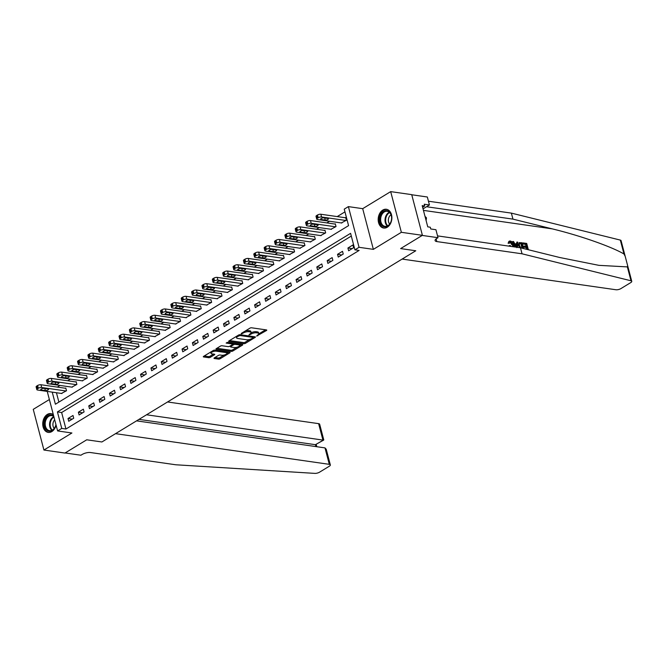 <?xml version="1.0" encoding="UTF-8"?>
<svg xmlns="http://www.w3.org/2000/svg" width="665" height="665" viewBox="0 0 665 665"><rect width="100%" height="100%" fill="white"/><g stroke="black" fill="none" stroke-linecap="round" stroke-linejoin="round"><path stroke-width="1" d="M256.64 336.066L266.432 330.53A1.197 0.424 165.3 0 0 266.765 330.114A1.197 0.424 165.3 0 0 266.424 329.915L251.553 327.787A1.197 0.424 165.3 0 0 249.915 328.161L241.262 333.431L241.27 333.863L243.54 332.916A3.824 1.355 165.3 0 1 248.785 331.71L250.023 331.885A3.824 1.355 165.3 0 1 251.121 332.5A3.824 1.355 165.3 0 1 250.065 333.855L248.951 334.961L251.22 334.021A3.824 1.355 165.3 0 1 256.474 332.808L257.712 332.99A3.824 1.355 165.3 0 1 258.801 333.606A3.824 1.355 165.3 0 1 257.746 334.952L256.64 336.066M53.333 414.652A9.485 6.783 -81.8 0 0 50.922 413.613A9.485 6.783 -81.8 0 0 47.323 414.42A9.485 6.783 -81.8 0 0 42.743 424.544A9.485 6.783 -81.8 0 0 48.229 432.391A9.485 6.783 -81.8 0 0 51.828 431.577A9.485 6.783 -81.8 0 0 56.076 425.101M387.279 227.231A9.485 6.783 -81.8 0 0 391.86 217.114A9.485 6.783 -81.8 0 0 386.382 209.267A9.485 6.783 -81.8 0 0 382.782 210.074A9.485 6.783 -81.8 0 0 378.194 220.198A9.485 6.783 -81.8 0 0 383.68 228.045A9.485 6.783 -81.8 0 0 387.279 227.231M214.329 357.886A1.197 0.424 165.3 0 0 214.005 358.31A1.197 0.424 165.3 0 0 214.346 358.502L218.519 359.1A1.197 0.424 165.3 0 0 220.157 358.726L229.766 352.874A1.197 0.424 165.3 0 0 230.09 352.45A1.197 0.424 165.3 0 0 229.749 352.259L214.878 350.123A1.197 0.424 165.3 0 0 213.241 350.505L203.631 356.349A1.197 0.424 165.3 0 0 203.307 356.773A1.197 0.424 165.3 0 0 203.648 356.964L208.685 357.687A1.197 0.424 165.3 0 0 210.323 357.313L214.438 354.811A1.197 0.424 165.3 0 0 214.77 354.387A1.197 0.424 165.3 0 0 214.429 354.196L211.927 353.838A3.192 1.131 165.3 0 1 211.013 353.323A3.192 1.131 165.3 0 1 212.775 351.76A3.192 1.131 165.3 0 1 216.283 351.187L226.075 352.591A3.192 1.131 165.3 0 1 226.981 353.107A3.192 1.131 165.3 0 1 225.219 354.669A3.192 1.131 165.3 0 1 221.719 355.243L220.082 355.01A1.197 0.424 165.3 0 0 218.444 355.384L214.329 357.886M351.303 236.067L61.637 412.516L65.96 429.016L61.754 428.41L57.606 430.937L47.24 391.411M136.549 420.854L324.986 447.894L326.232 449.257L330.339 464.926A3.649 1.297 165.3 0 1 329.333 466.215L319.508 472.2A3.649 1.297 165.3 0 1 314.828 473.38L175.726 464.769L90.515 452.541A6.085 2.161 165.3 0 0 82.152 454.469L80.914 455.226L65.128 452.956L86.733 439.798L64.962 453.056L43.923 450.039L71.911 432.99L57.606 430.937M422.4 235.327L401.361 232.309L390.679 191.62L411.718 194.637L422.4 235.327L400.629 248.585L415.775 250.763L101.886 441.976L86.733 439.798L101.886 441.976L115.527 433.663L329.3 464.336L324.986 447.894M390.679 191.62L362.691 208.669L373.364 249.358L401.361 232.309M373.364 249.358L359.058 247.305L354.911 249.832L350.588 233.332L57.423 411.918L61.754 428.41M65.96 429.016L359.125 250.431L354.911 249.832M243.831 343.68A1.197 0.424 165.3 0 0 245.476 343.298L255.077 337.454A1.197 0.424 165.3 0 0 255.41 337.03A1.197 0.424 165.3 0 0 255.069 336.839L240.198 334.703A1.197 0.424 165.3 0 0 238.56 335.077L228.951 340.929A1.197 0.424 165.3 0 0 228.619 341.353A1.197 0.424 165.3 0 0 228.96 341.544L243.831 343.68L243.548 342.583A1.197 0.424 165.3 0 0 245.185 342.201L249.732 339.433M242.417 345.16L232.816 351.012A1.197 0.424 165.3 0 1 231.179 351.386L216.308 349.258A1.197 0.424 165.3 0 1 215.967 349.067A1.197 0.424 165.3 0 1 216.291 348.643L220.406 346.141A1.197 0.424 165.3 0 1 222.044 345.758L228.078 346.623A1.197 0.424 165.3 0 0 229.716 346.249L232.442 344.586A1.197 0.424 165.3 0 0 232.767 344.162A1.197 0.424 165.3 0 0 232.426 343.971L226.15 343.074L227.289 342.375L242.409 344.545A1.197 0.424 165.3 0 1 242.75 344.736A1.197 0.424 165.3 0 1 242.417 345.16L242.251 344.528M49.368 399.532L33.25 409.349L43.923 450.039M352.882 244.986L347.911 248.02L348.626 250.772L353.605 247.737L352.882 244.986M342.517 251.304L337.537 254.329L338.261 257.081L343.24 254.055L342.517 251.304M332.151 257.613L327.172 260.647L327.895 263.398L332.874 260.364L332.151 257.613M321.785 263.93L316.806 266.964L317.529 269.716L322.508 266.682L321.785 263.93M311.42 270.248L306.44 273.273L307.163 276.025L312.143 272.999L311.42 270.248M301.054 276.557L296.075 279.591L296.798 282.342L301.777 279.308L301.054 276.557M290.688 282.874L285.709 285.908L286.432 288.66L291.403 285.626L290.688 282.874M280.322 289.192L275.343 292.218L276.066 294.969L281.037 291.943L280.322 289.192M269.948 295.501L264.978 298.535L265.701 301.287L270.672 298.252L269.948 295.501M259.583 301.819L254.612 304.853L255.335 307.604L260.306 304.57L259.583 301.819M249.217 308.136L244.246 311.162L244.969 313.913L249.94 310.887L249.217 308.136M238.851 314.445L233.881 317.479L234.595 320.231L239.575 317.197L238.851 314.445M228.486 320.763L223.515 323.797L224.23 326.548L229.209 323.514L228.486 320.763M218.12 327.08L213.149 330.106L213.864 332.857L218.843 329.832L218.12 327.08M207.754 333.398L202.775 336.424L203.498 339.175L208.478 336.141L207.754 333.398M197.389 339.707L192.409 342.741L193.133 345.492L198.112 342.458L197.389 339.707M187.023 346.024L182.044 349.05L182.767 351.802L187.746 348.776L187.023 346.024M176.657 352.342L171.678 355.368L172.401 358.119L177.38 355.085L176.657 352.342M166.292 358.651L161.312 361.685L162.036 364.437L167.006 361.403L166.292 358.651M155.926 364.969L150.947 368.003L151.67 370.746L156.641 367.72L155.926 364.969M145.56 371.286L140.581 374.312L141.304 377.063L146.275 374.029L145.56 371.286M135.186 377.595L130.215 380.629L130.939 383.381L135.909 380.347L135.186 377.595M124.821 383.913L119.85 386.947L120.573 389.69L125.544 386.664L124.821 383.913M114.455 390.23L109.484 393.256L110.199 396.007L115.178 392.973L114.455 390.23M104.089 396.54L99.118 399.574L99.833 402.325L104.812 399.291L104.089 396.54M93.723 402.857L88.753 405.891L89.467 408.634L94.447 405.608L93.723 402.857M83.358 409.175L78.379 412.2L79.102 414.952L84.081 411.918L83.358 409.175M72.992 415.484L68.013 418.518L68.736 421.269L73.715 418.235L72.992 415.484M344.952 211.869L337.205 216.591M329.541 221.254L326.839 222.908M319.175 227.571L316.474 229.217M308.809 233.889L306.108 235.535M298.444 240.198L295.742 241.852M288.078 246.516L285.376 248.161M277.712 252.833L275.011 254.479M267.347 259.142L264.645 260.796M256.981 265.46L254.271 267.106M246.615 271.777L243.905 273.423M236.25 278.086L233.54 279.741M225.884 284.404L223.174 286.05M215.51 290.721L212.808 292.367M205.144 297.031L202.443 298.685M194.779 303.348L192.077 304.994M184.413 309.666L181.711 311.311M174.047 315.975L171.346 317.629M163.681 322.292L160.98 323.938M153.316 328.61L150.614 330.256M142.95 334.919L140.249 336.573M132.584 341.236L129.875 342.882M122.219 347.554L119.509 349.2M111.853 353.863L109.143 355.517M101.487 360.181L98.777 361.827M91.122 366.498L88.412 368.144M80.748 372.816L78.046 374.462M70.382 379.125L67.68 380.771M60.016 385.442L57.315 387.088M56.442 392.732L58.894 402.092M341.328 222.95L346.39 220.24L345.667 217.488L345.251 217.746M330.962 229.267L336.025 226.557L335.301 223.806L334.886 224.063M320.597 235.576L325.659 232.875L324.936 230.123L324.52 230.373M310.231 241.894L315.293 239.184L314.57 236.432L314.154 236.69M299.865 248.211L304.927 245.501L304.204 242.75L303.789 243.008M289.499 254.52L294.562 251.819L293.839 249.067L293.423 249.317M279.134 260.838L284.196 258.128L283.473 255.385L283.057 255.634M268.768 267.155L273.83 264.446L273.107 261.694L272.692 261.952M258.402 273.465L263.465 270.763L262.741 268.012L262.326 268.261M248.037 279.782L253.091 277.072L252.376 274.329L251.96 274.579M237.671 286.1L242.725 283.39L242.01 280.638L241.595 280.896M227.297 292.409L232.359 289.707L231.644 286.956L231.229 287.205M216.931 298.726L221.994 296.016L221.27 293.273L220.863 293.523M206.566 305.044L211.628 302.334L210.905 299.582L210.489 299.84M196.2 311.353L201.262 308.651L200.539 305.9L200.123 306.149M185.834 317.671L190.897 314.961L190.173 312.218L189.758 312.467M175.469 323.988L180.531 321.278L179.808 318.527L179.392 318.784M165.103 330.297L170.165 327.596L169.442 324.844L169.026 325.094M154.737 336.615L159.8 333.905L159.076 331.162L158.661 331.411M144.372 342.932L149.434 340.222L148.711 337.471L148.295 337.729M134.006 349.241L139.068 346.54L138.345 343.788L137.929 344.038M123.64 355.559L128.702 352.849L127.979 350.106L127.564 350.355M113.274 361.876L118.328 359.166L117.614 356.415L117.198 356.673M102.909 368.186L107.963 365.484L107.248 362.733L106.832 362.982M92.535 374.503L97.597 371.793L96.882 369.05L96.467 369.299M82.169 380.821L87.231 378.111L86.508 375.359L86.101 375.617M71.803 387.13L76.866 384.428L76.142 381.677L75.727 381.926M61.438 393.447L66.5 390.737L65.777 387.994L65.361 388.244M52.236 392.126L55.403 404.22L348.568 225.635L344.237 209.143L348.385 206.616L359.058 247.305M362.691 208.669L348.385 206.616M61.637 412.516L57.423 411.918M347.911 248.02L352.142 248.627M337.537 254.329L341.777 254.944M327.172 260.647L331.411 261.254M316.806 266.964L321.045 267.571M306.44 273.273L310.68 273.889M296.075 279.591L300.314 280.198M285.709 285.908L289.948 286.515M275.343 292.218L279.583 292.833M264.978 298.535L269.217 299.142M254.612 304.853L258.851 305.459M244.246 311.162L248.477 311.777M233.881 317.479L238.112 318.086M223.515 323.797L227.746 324.404M213.149 330.106L217.38 330.721M202.775 336.424L207.014 337.03M192.409 342.741L196.649 343.348M182.044 349.05L186.283 349.665M171.678 355.368L175.917 355.975M161.312 361.685L165.552 362.292M150.947 368.003L155.186 368.61M140.581 374.312L144.82 374.919M130.215 380.629L134.455 381.236M119.85 386.947L124.089 387.554M109.484 393.256L113.715 393.863M99.118 399.574L103.349 400.18M88.753 405.891L92.984 406.498M78.379 412.2L82.618 412.807M68.013 418.518L72.252 419.125M258.801 333.606L258.51 332.508A3.824 1.355 165.3 0 0 257.422 331.885L257.712 332.99M251.104 332.816A3.824 1.355 165.3 0 1 256.183 331.71L257.422 331.885M251.121 332.5L250.83 331.403A3.824 1.355 165.3 0 0 249.741 330.788L250.023 331.885M245.368 330.929A3.824 1.355 165.3 0 1 248.502 330.605L249.741 330.788M258.785 333.913L265.551 329.79M229.541 340.571L243.548 342.583M253.199 337.321L254.196 336.714M253.024 337.828L253.016 337.396L239.965 335.526L237.638 336.507A3.824 1.355 165.3 0 0 236.582 337.862A3.824 1.355 165.3 0 0 237.679 338.477L246.599 339.757A3.824 1.355 165.3 0 0 251.844 338.551L253.024 337.828M236.316 336.448A3.824 1.355 165.3 0 0 236.299 336.756L236.582 337.862M241.536 344.42L239.6 345.609M236.848 347.28L232.526 349.915L232.816 351.012M216.89 348.277L230.888 350.289A1.197 0.424 165.3 0 0 232.526 349.915M234.329 347.521A3.192 1.131 165.3 0 0 237.837 346.947A3.192 1.131 165.3 0 0 239.6 345.384A3.192 1.131 165.3 0 0 238.685 344.869L235.235 344.379A1.197 0.424 165.3 0 0 233.598 344.753L230.871 346.415A1.197 0.424 165.3 0 0 230.539 346.839A1.197 0.424 165.3 0 0 230.88 347.03L234.329 347.521M239.6 345.384L239.309 344.287A3.192 1.131 165.3 0 0 239.192 344.088M234.072 343.348A1.197 0.424 165.3 0 0 233.307 343.655L233.598 344.753M232.725 344.005L233.307 343.655M226.981 353.107L226.69 352.001A3.192 1.131 165.3 0 0 226.574 351.802M214.479 350.123A3.192 1.131 165.3 0 0 213.947 350.214M210.722 352.034A3.192 1.131 165.3 0 0 210.73 352.217L211.013 353.323M204.23 355.991L208.394 356.59A1.197 0.424 165.3 0 0 210.04 356.216L213.556 354.071M214.928 357.529L218.228 358.003A1.197 0.424 165.3 0 0 219.866 357.62L224.138 355.019M226.989 353.29L228.885 352.134M345.758 217.812L320.846 214.246A2.436 0.865 -14.7 0 0 317.504 215.011L316.681 215.518A2.436 0.865 -14.7 0 0 316.008 216.374L316.731 219.126A2.436 0.865 165.3 0 0 317.421 219.517L341.827 223.016M316.731 219.126A2.436 0.865 165.3 0 1 317.396 218.27L318.227 217.763A2.436 0.865 165.3 0 1 321.569 216.99L345.975 220.497M321.203 219.5L325.243 220.082A1.945 0.69 165.3 0 0 327.38 219.724A1.945 0.69 165.3 0 0 328.452 218.777A1.945 0.69 165.3 0 0 327.895 218.461L323.855 217.879A1.945 0.69 165.3 0 0 321.719 218.228A1.945 0.69 165.3 0 0 320.646 219.184A1.945 0.69 165.3 0 0 321.203 219.5L320.971 218.635M524.693 248.835L527.52 249.175L526.988 247.147L524.336 246.765L524.136 246.008L526.788 246.382L526.19 244.105L522.64 243.141A15.844 11.33 -81.8 0 0 522.715 243.972L525.699 244.404A15.844 11.33 -81.8 0 0 526.007 246.274M524.136 246.008L523.471 246.407A15.844 11.33 -81.8 0 0 523.679 247.164L526.331 247.546A15.844 11.33 -81.8 0 0 526.863 249.084M519.091 242.642L518.11 245.917L518.775 245.518L519.091 242.642L522.042 242.775L523.555 248.552M508.742 242.9L508.916 241.378L508.118 243.282L509.506 243.215L508.118 243.282M510.013 242.06L512.092 245.069L512.757 244.67L510.496 241.769L510.013 242.06M522.042 253.806L436.83 241.578A6.085 2.161 -14.7 0 1 435.093 240.597A6.085 2.161 -14.7 0 1 436.772 238.452L438.011 237.696L422.233 235.427L400.629 248.585L415.775 250.763L402.134 259.076L615.906 289.749A3.649 1.297 165.3 0 0 620.919 288.593L630.744 282.608A3.649 1.297 165.3 0 0 631.75 281.32A3.649 1.297 165.3 0 0 631.002 280.788L522.042 253.806L520.462 247.787L559.731 257.505L598.874 265.343L627.353 266.898L627.644 265.659L625.183 256.283L623.97 253.98C611.152 246.507 579.772 235.518 552.216 228.86L512.948 219.134L427.736 206.906A6.085 2.161 -14.7 0 1 426.706 206.632M515.949 247.139L512.873 241.462L513.621 241.57L514.735 243.681L516.888 243.988L516.929 242.043L516.264 244.363M512.873 241.462L512.499 241.686L515.101 247.014M512.948 219.134L511.368 213.116L428.443 201.212M437.537 235.884L520.462 247.787M623.97 253.98L620.32 240.09L511.368 213.116M438.011 237.696L435.924 229.716L430.745 228.976L430.28 227.214L427.761 226.856L422.192 205.626L424.711 205.992L424.253 204.23L429.432 204.97L427.337 196.998L411.76 194.762M423.04 208.868L429.432 204.97M620.32 240.09A3.649 1.297 -14.7 0 1 621.077 240.622L625.133 256.108M422.616 207.264L424.711 205.992M509.506 243.215L510.496 241.769L509.897 241.861M512.748 246.682L512.757 244.67M509.955 246.274L509.565 245.568L510.23 245.468L510.811 246.399M509.565 245.568L508.958 245.942M509.324 241.137L510.23 240.996C511.826 241.395 512.906 242.65 513.471 244.762L513.588 246.798M516.929 242.043L517.686 242.151L517.453 247.355M516.83 246.474L516.871 244.72L515.142 244.471L516.805 247.638L516.83 246.474L516.348 246.765M516.871 244.72L516.215 245.119L516.215 246.848M515.425 245.003L516.215 245.119M519.722 247.679L518.775 245.518M522.823 248.369L521.526 243.432L520.487 243.282L519.415 243.581L519.49 245.634L520.969 248.103M521.526 243.432L521.036 243.731A15.844 11.33 -81.8 0 0 522.116 248.195M520.487 243.282L519.997 243.581L521.036 243.731M523.014 242.916L526.705 243.44L528.351 249.741M523.214 243.673L522.715 243.972M526.19 244.105L525.699 244.404M524.336 246.765L523.679 247.164M526.988 247.147L526.331 247.546M146.533 414.777L322.941 440.089L318.626 423.647A3.649 1.297 -14.7 0 1 319.666 424.237L323.772 439.898L315.393 444.686L138.985 419.374M167.555 401.968L318.626 423.647M330.339 464.926A3.649 1.297 165.3 0 0 329.3 464.336M323.714 440.064L315.393 444.686L315.892 446.589M335.393 224.13L310.48 220.556A2.436 0.865 -14.7 0 0 307.139 221.329L306.307 221.836A2.436 0.865 -14.7 0 0 305.642 222.692L306.365 225.443A2.436 0.865 165.3 0 0 307.055 225.834L331.461 229.334M306.365 225.443A2.436 0.865 165.3 0 1 307.031 224.579L307.862 224.072A2.436 0.865 165.3 0 1 311.203 223.307L335.609 226.807M310.829 225.809L314.869 226.391A1.945 0.69 165.3 0 0 317.014 226.042A1.945 0.69 165.3 0 0 318.086 225.094A1.945 0.69 165.3 0 0 317.529 224.778L313.489 224.196A1.945 0.69 165.3 0 0 311.353 224.546A1.945 0.69 165.3 0 0 310.281 225.501A1.945 0.69 165.3 0 0 310.829 225.809L310.605 224.953M325.019 230.447L300.115 226.873A2.436 0.865 -14.7 0 0 296.773 227.638L295.942 228.145A2.436 0.865 -14.7 0 0 295.277 229.001L296 231.753A2.436 0.865 165.3 0 0 296.69 232.151L321.095 235.651M296 231.753A2.436 0.865 165.3 0 1 296.665 230.896L297.496 230.389A2.436 0.865 165.3 0 1 300.838 229.625L325.243 233.124M300.464 232.127L304.504 232.708A1.945 0.69 165.3 0 0 306.64 232.359A1.945 0.69 165.3 0 0 307.712 231.403A1.945 0.69 165.3 0 0 307.163 231.088L303.124 230.514A1.945 0.69 165.3 0 0 300.987 230.863A1.945 0.69 165.3 0 0 299.915 231.811A1.945 0.69 165.3 0 0 300.464 232.127L300.239 231.27M314.653 236.765L289.749 233.191A2.436 0.865 -14.7 0 0 286.407 233.955L285.576 234.462A2.436 0.865 -14.7 0 0 284.911 235.319L285.626 238.07A2.436 0.865 165.3 0 0 286.324 238.461L310.73 241.969M285.626 238.07A2.436 0.865 165.3 0 1 286.299 237.214L287.13 236.707A2.436 0.865 165.3 0 1 290.472 235.934L314.878 239.442M290.098 238.444L294.138 239.026A1.945 0.69 165.3 0 0 296.274 238.669A1.945 0.69 165.3 0 0 297.346 237.721A1.945 0.69 165.3 0 0 296.798 237.405L292.758 236.823A1.945 0.69 165.3 0 0 290.613 237.172A1.945 0.69 165.3 0 0 289.541 238.128A1.945 0.69 165.3 0 0 290.098 238.444L289.874 237.58M304.287 243.074L279.383 239.5A2.436 0.865 -14.7 0 0 276.041 240.273L275.21 240.78A2.436 0.865 -14.7 0 0 274.545 241.636L275.26 244.388A2.436 0.865 165.3 0 0 275.958 244.778L300.364 248.278M275.26 244.388A2.436 0.865 165.3 0 1 275.933 243.523L276.765 243.024A2.436 0.865 165.3 0 1 280.106 242.251L304.512 245.751M279.732 244.753L283.772 245.335A1.945 0.69 165.3 0 0 285.908 244.986A1.945 0.69 165.3 0 0 286.981 244.038A1.945 0.69 165.3 0 0 286.424 243.722L282.384 243.141A1.945 0.69 165.3 0 0 280.248 243.49A1.945 0.69 165.3 0 0 279.175 244.446A1.945 0.69 165.3 0 0 279.732 244.753L279.508 243.897M386.814 210.622A8.213 5.869 98.2 0 1 391.527 219.508A8.213 5.869 98.2 0 1 384.594 226.89A8.213 5.869 98.2 0 1 379.881 217.995A8.213 5.869 98.2 0 1 386.814 210.622M385.093 226.341A7.598 5.436 -81.8 0 0 391.51 219.55A7.598 5.436 -81.8 0 0 387.205 211.287A7.598 5.436 -81.8 0 0 387.155 211.279A7.598 5.436 -81.8 0 0 380.737 218.078A7.598 5.436 -81.8 0 0 385.043 226.341A7.598 5.436 -81.8 0 0 385.093 226.341M387.138 209.433A9.426 6.741 -81.8 0 0 387.047 209.425A9.426 6.741 -81.8 0 0 386.98 209.417A9.426 6.741 -81.8 0 0 379.025 217.837A9.426 6.741 -81.8 0 0 384.362 228.087A9.426 6.741 -81.8 0 0 384.428 228.095A9.426 6.741 -81.8 0 0 384.453 228.095L384.362 228.087M426.107 220.547L426.473 217.862L424.993 216.3M425.359 217.704L426.473 217.862M391.028 214.778A5.411 3.874 -81.8 0 0 388.435 219.142A5.411 3.874 -81.8 0 0 389.69 224.063M55.943 424.603A8.213 5.869 98.2 0 1 54.738 427.819A8.213 5.869 98.2 0 1 46.375 429.765A8.213 5.869 98.2 0 1 45.76 418.376A8.213 5.869 98.2 0 1 53.699 416.024M53.848 416.598A7.598 5.436 -81.8 0 0 51.754 415.633A7.598 5.436 -81.8 0 0 46.517 418.784A7.598 5.436 -81.8 0 0 49.592 430.679A7.598 5.436 -81.8 0 0 54.821 427.529A7.598 5.436 -81.8 0 0 55.935 424.578M54.688 419.823A5.411 3.874 -81.8 0 0 53.857 420.928A5.411 3.874 -81.8 0 0 54.239 428.41M51.587 413.771L51.67 413.78A9.426 6.741 -81.8 0 0 51.587 413.771A9.426 6.741 -81.8 0 0 45.095 417.67A9.426 6.741 -81.8 0 0 48.911 432.425A9.426 6.741 -81.8 0 0 49.002 432.441L48.911 432.425M293.922 249.392L269.017 245.817A2.436 0.865 -14.7 0 0 265.676 246.582L264.845 247.089A2.436 0.865 -14.7 0 0 264.18 247.945L264.894 250.697A2.436 0.865 165.3 0 0 265.593 251.096L289.998 254.595M264.894 250.697A2.436 0.865 165.3 0 1 265.568 249.841L266.399 249.333A2.436 0.865 165.3 0 1 269.741 248.569L294.146 252.068M269.367 251.071L273.406 251.653A1.945 0.69 165.3 0 0 275.543 251.304A1.945 0.69 165.3 0 0 276.615 250.348A1.945 0.69 165.3 0 0 276.058 250.032L272.018 249.458A1.945 0.69 165.3 0 0 269.882 249.807A1.945 0.69 165.3 0 0 268.81 250.755A1.945 0.69 165.3 0 0 269.367 251.071L269.142 250.215M283.556 255.709L258.652 252.135A2.436 0.865 -14.7 0 0 255.31 252.9L254.479 253.407A2.436 0.865 -14.7 0 0 253.806 254.263L254.529 257.014A2.436 0.865 165.3 0 0 255.227 257.405L279.632 260.913M254.529 257.014A2.436 0.865 165.3 0 1 255.202 256.158L256.033 255.651A2.436 0.865 165.3 0 1 259.375 254.878L283.78 258.386M259.001 257.388L263.041 257.97A1.945 0.69 165.3 0 0 265.177 257.613A1.945 0.69 165.3 0 0 266.249 256.665A1.945 0.69 165.3 0 0 265.692 256.349L261.653 255.767A1.945 0.69 165.3 0 0 259.516 256.116A1.945 0.69 165.3 0 0 258.444 257.072A1.945 0.69 165.3 0 0 259.001 257.388L258.776 256.524M273.19 262.018L248.286 258.444A2.436 0.865 -14.7 0 0 244.944 259.217L244.113 259.724A2.436 0.865 -14.7 0 0 243.44 260.58L244.163 263.332A2.436 0.865 165.3 0 0 244.861 263.722L269.267 267.222M244.163 263.332A2.436 0.865 165.3 0 1 244.836 262.467L245.659 261.968A2.436 0.865 165.3 0 1 249.009 261.195L273.415 264.695M248.635 263.697L252.675 264.279A1.945 0.69 165.3 0 0 254.811 263.93A1.945 0.69 165.3 0 0 255.884 262.983A1.945 0.69 165.3 0 0 255.327 262.667L251.287 262.085A1.945 0.69 165.3 0 0 249.151 262.434A1.945 0.69 165.3 0 0 248.078 263.39A1.945 0.69 165.3 0 0 248.635 263.697L248.411 262.841M262.825 268.336L237.92 264.761A2.436 0.865 -14.7 0 0 234.579 265.526L233.748 266.033A2.436 0.865 -14.7 0 0 233.074 266.898L233.797 269.641A2.436 0.865 165.3 0 0 234.496 270.04L258.901 273.539M233.797 269.641A2.436 0.865 165.3 0 1 234.471 268.785L235.294 268.278A2.436 0.865 165.3 0 1 238.635 267.513L263.049 271.012M238.269 270.015L242.309 270.597A1.945 0.69 165.3 0 0 244.446 270.248A1.945 0.69 165.3 0 0 245.518 269.292A1.945 0.69 165.3 0 0 244.961 268.976L240.921 268.402A1.945 0.69 165.3 0 0 238.785 268.751A1.945 0.69 165.3 0 0 237.713 269.699A1.945 0.69 165.3 0 0 238.269 270.015L238.045 269.159M252.459 274.653L227.555 271.079A2.436 0.865 -14.7 0 0 224.213 271.844L223.382 272.351A2.436 0.865 -14.7 0 0 222.709 273.207L223.432 275.958A2.436 0.865 165.3 0 0 224.13 276.349L248.535 279.857M223.432 275.958A2.436 0.865 165.3 0 1 224.105 275.102L224.928 274.595A2.436 0.865 165.3 0 1 228.27 273.822L252.683 277.33M227.904 276.332L231.944 276.914A1.945 0.69 165.3 0 0 234.08 276.565A1.945 0.69 165.3 0 0 235.152 275.609A1.945 0.69 165.3 0 0 234.595 275.293L230.556 274.712A1.945 0.69 165.3 0 0 228.419 275.061A1.945 0.69 165.3 0 0 227.347 276.017A1.945 0.69 165.3 0 0 227.904 276.332L227.679 275.468M242.093 280.963L217.189 277.388A2.436 0.865 -14.7 0 0 213.839 278.161L213.016 278.668A2.436 0.865 -14.7 0 0 212.343 279.524L213.066 282.276A2.436 0.865 165.3 0 0 213.756 282.667L238.17 286.166M213.066 282.276A2.436 0.865 165.3 0 1 213.731 281.411L214.562 280.913A2.436 0.865 165.3 0 1 217.904 280.14L242.309 283.639M217.538 282.65L221.578 283.224A1.945 0.69 165.3 0 0 223.714 282.874A1.945 0.69 165.3 0 0 224.787 281.927A1.945 0.69 165.3 0 0 224.23 281.611L220.19 281.029A1.945 0.69 165.3 0 0 218.054 281.378A1.945 0.69 165.3 0 0 216.981 282.334A1.945 0.69 165.3 0 0 217.538 282.65L217.314 281.785M231.728 287.28L206.815 283.706A2.436 0.865 -14.7 0 0 203.473 284.47L202.65 284.977A2.436 0.865 -14.7 0 0 201.977 285.842L202.7 288.585A2.436 0.865 165.3 0 0 203.39 288.984L227.804 292.484M202.7 288.585A2.436 0.865 165.3 0 1 203.365 287.729L204.197 287.222A2.436 0.865 165.3 0 1 207.538 286.457L231.944 289.957M207.172 288.959L211.212 289.541A1.945 0.69 165.3 0 0 213.349 289.192A1.945 0.69 165.3 0 0 214.421 288.236A1.945 0.69 165.3 0 0 213.864 287.92L209.824 287.347A1.945 0.69 165.3 0 0 207.688 287.696A1.945 0.69 165.3 0 0 206.616 288.643A1.945 0.69 165.3 0 0 207.172 288.959L206.94 288.103M221.362 293.598L196.449 290.023A2.436 0.865 -14.7 0 0 193.108 290.788L192.285 291.295A2.436 0.865 -14.7 0 0 191.611 292.151L192.335 294.903A2.436 0.865 165.3 0 0 193.025 295.293L217.43 298.801M192.335 294.903A2.436 0.865 165.3 0 1 193 294.046L193.831 293.539A2.436 0.865 165.3 0 1 197.173 292.766L221.578 296.274M196.807 295.277L200.847 295.859A1.945 0.69 165.3 0 0 202.983 295.509A1.945 0.69 165.3 0 0 204.055 294.553A1.945 0.69 165.3 0 0 203.498 294.238L199.458 293.656A1.945 0.69 165.3 0 0 197.322 294.005A1.945 0.69 165.3 0 0 196.25 294.961A1.945 0.69 165.3 0 0 196.807 295.277L196.574 294.412M210.996 299.907L186.084 296.332A2.436 0.865 -14.7 0 0 182.742 297.105L181.911 297.612A2.436 0.865 -14.7 0 0 181.246 298.469L181.969 301.22A2.436 0.865 165.3 0 0 182.659 301.611L207.064 305.11M181.969 301.22A2.436 0.865 165.3 0 1 182.634 300.356L183.465 299.857A2.436 0.865 165.3 0 1 186.807 299.084L211.212 302.583M186.441 301.594L190.473 302.168A1.945 0.69 165.3 0 0 192.617 301.819A1.945 0.69 165.3 0 0 193.69 300.871A1.945 0.69 165.3 0 0 193.133 300.555L189.093 299.973A1.945 0.69 165.3 0 0 186.956 300.322A1.945 0.69 165.3 0 0 185.884 301.278A1.945 0.69 165.3 0 0 186.441 301.594L186.208 300.73M200.631 306.224L175.718 302.65A2.436 0.865 -14.7 0 0 172.376 303.415L171.545 303.922A2.436 0.865 -14.7 0 0 170.88 304.786L171.603 307.529A2.436 0.865 165.3 0 0 172.293 307.928L196.699 311.428M171.603 307.529A2.436 0.865 165.3 0 1 172.268 306.673L173.1 306.166A2.436 0.865 165.3 0 1 176.441 305.401L200.847 308.901M176.067 307.903L180.107 308.485A1.945 0.69 165.3 0 0 182.252 308.136A1.945 0.69 165.3 0 0 183.316 307.18A1.945 0.69 165.3 0 0 182.767 306.864L178.727 306.291A1.945 0.69 165.3 0 0 176.591 306.64A1.945 0.69 165.3 0 0 175.518 307.587A1.945 0.69 165.3 0 0 176.067 307.903L175.843 307.047M190.257 312.542L165.352 308.967A2.436 0.865 -14.7 0 0 162.011 309.732L161.179 310.239A2.436 0.865 -14.7 0 0 160.514 311.095L161.238 313.847A2.436 0.865 165.3 0 0 161.928 314.237L186.333 317.745M161.238 313.847A2.436 0.865 165.3 0 1 161.903 312.991L162.734 312.484A2.436 0.865 165.3 0 1 166.075 311.71L190.481 315.218M165.701 314.221L169.741 314.803A1.945 0.69 165.3 0 0 171.878 314.454A1.945 0.69 165.3 0 0 172.95 313.498A1.945 0.69 165.3 0 0 172.401 313.182L168.361 312.6A1.945 0.69 165.3 0 0 166.225 312.949A1.945 0.69 165.3 0 0 165.153 313.905A1.945 0.69 165.3 0 0 165.701 314.221L165.477 313.356M179.891 318.851L154.987 315.276A2.436 0.865 -14.7 0 0 151.645 316.05L150.814 316.557A2.436 0.865 -14.7 0 0 150.149 317.413L150.864 320.164A2.436 0.865 165.3 0 0 151.562 320.555L175.967 324.055M150.864 320.164A2.436 0.865 165.3 0 1 151.537 319.3L152.368 318.801A2.436 0.865 165.3 0 1 155.71 318.028L180.115 321.528M155.336 320.538L159.376 321.112A1.945 0.69 165.3 0 0 161.512 320.763A1.945 0.69 165.3 0 0 162.584 319.815A1.945 0.69 165.3 0 0 162.036 319.499L157.996 318.917A1.945 0.69 165.3 0 0 155.851 319.267A1.945 0.69 165.3 0 0 154.779 320.222A1.945 0.69 165.3 0 0 155.336 320.538L155.111 319.674M169.525 325.168L144.621 321.594A2.436 0.865 -14.7 0 0 141.279 322.359L140.448 322.866A2.436 0.865 -14.7 0 0 139.783 323.73L140.498 326.473A2.436 0.865 165.3 0 0 141.196 326.872L165.602 330.372M140.498 326.473A2.436 0.865 165.3 0 1 141.171 325.617L142.002 325.11A2.436 0.865 165.3 0 1 145.344 324.345L169.75 327.845M144.97 326.848L149.01 327.429A1.945 0.69 165.3 0 0 151.146 327.08A1.945 0.69 165.3 0 0 152.219 326.124A1.945 0.69 165.3 0 0 151.662 325.808L147.622 325.235A1.945 0.69 165.3 0 0 145.485 325.584A1.945 0.69 165.3 0 0 144.413 326.532A1.945 0.69 165.3 0 0 144.97 326.848L144.746 325.991M159.159 331.486L134.255 327.912A2.436 0.865 -14.7 0 0 130.914 328.676L130.082 329.183A2.436 0.865 -14.7 0 0 129.417 330.04L130.132 332.791A2.436 0.865 165.3 0 0 130.83 333.182L155.236 336.69M130.132 332.791A2.436 0.865 165.3 0 1 130.806 331.935L131.637 331.428A2.436 0.865 165.3 0 1 134.978 330.655L159.384 334.163M134.604 333.165L138.644 333.747A1.945 0.69 165.3 0 0 140.781 333.398A1.945 0.69 165.3 0 0 141.853 332.442A1.945 0.69 165.3 0 0 141.296 332.126L137.256 331.544A1.945 0.69 165.3 0 0 135.12 331.893A1.945 0.69 165.3 0 0 134.047 332.849A1.945 0.69 165.3 0 0 134.604 333.165L134.38 332.3M148.794 337.795L123.889 334.221A2.436 0.865 -14.7 0 0 120.548 334.994L119.717 335.501A2.436 0.865 -14.7 0 0 119.043 336.357L119.767 339.108A2.436 0.865 165.3 0 0 120.465 339.499L144.87 342.999M119.767 339.108A2.436 0.865 165.3 0 1 120.44 338.244L121.271 337.745A2.436 0.865 165.3 0 1 124.613 336.972L149.018 340.472M124.239 339.483L128.279 340.056A1.945 0.69 165.3 0 0 130.415 339.707A1.945 0.69 165.3 0 0 131.487 338.759A1.945 0.69 165.3 0 0 130.93 338.443L126.89 337.862A1.945 0.69 165.3 0 0 124.754 338.211A1.945 0.69 165.3 0 0 123.682 339.167A1.945 0.69 165.3 0 0 124.239 339.483L124.014 338.618M138.428 344.113L113.524 340.538A2.436 0.865 -14.7 0 0 110.182 341.303L109.351 341.81A2.436 0.865 -14.7 0 0 108.678 342.675L109.401 345.418A2.436 0.865 165.3 0 0 110.099 345.817L134.505 349.316M109.401 345.418A2.436 0.865 165.3 0 1 110.074 344.561L110.897 344.054A2.436 0.865 165.3 0 1 114.247 343.29L138.653 346.789M113.873 345.792L117.913 346.374A1.945 0.69 165.3 0 0 120.049 346.024A1.945 0.69 165.3 0 0 121.121 345.069A1.945 0.69 165.3 0 0 120.564 344.753L116.525 344.179A1.945 0.69 165.3 0 0 114.388 344.528A1.945 0.69 165.3 0 0 113.316 345.476A1.945 0.69 165.3 0 0 113.873 345.792L113.648 344.935M128.062 350.43L103.158 346.856A2.436 0.865 -14.7 0 0 99.817 347.62L98.985 348.128A2.436 0.865 -14.7 0 0 98.312 348.984L99.035 351.735A2.436 0.865 165.3 0 0 99.733 352.126L124.139 355.634M99.035 351.735A2.436 0.865 165.3 0 1 99.708 350.879L100.531 350.372A2.436 0.865 165.3 0 1 103.873 349.599L128.287 353.107M103.507 352.109L107.547 352.691A1.945 0.69 165.3 0 0 109.683 352.342A1.945 0.69 165.3 0 0 110.756 351.386A1.945 0.69 165.3 0 0 110.199 351.07L106.159 350.488A1.945 0.69 165.3 0 0 104.023 350.837A1.945 0.69 165.3 0 0 102.95 351.793A1.945 0.69 165.3 0 0 103.507 352.109L103.283 351.245M117.697 356.739L92.792 353.165A2.436 0.865 -14.7 0 0 89.451 353.938L88.62 354.445A2.436 0.865 -14.7 0 0 87.946 355.301L88.669 358.053A2.436 0.865 165.3 0 0 89.368 358.443L113.773 361.943M88.669 358.053A2.436 0.865 165.3 0 1 89.343 357.188L90.166 356.689A2.436 0.865 165.3 0 1 93.507 355.916L117.921 359.416M93.142 358.427L97.181 359A1.945 0.69 165.3 0 0 99.318 358.651A1.945 0.69 165.3 0 0 100.39 357.704A1.945 0.69 165.3 0 0 99.833 357.388L95.793 356.806A1.945 0.69 165.3 0 0 93.657 357.155A1.945 0.69 165.3 0 0 92.585 358.111A1.945 0.69 165.3 0 0 93.142 358.427L92.917 357.562M107.331 363.057L82.427 359.482A2.436 0.865 -14.7 0 0 79.077 360.247L78.254 360.754A2.436 0.865 -14.7 0 0 77.581 361.619L78.304 364.362A2.436 0.865 165.3 0 0 78.994 364.761L103.408 368.26M78.304 364.362A2.436 0.865 165.3 0 1 78.969 363.506L79.8 362.999A2.436 0.865 165.3 0 1 83.142 362.234L107.547 365.733M82.776 364.736L86.816 365.318A1.945 0.69 165.3 0 0 88.952 364.969A1.945 0.69 165.3 0 0 90.024 364.013A1.945 0.69 165.3 0 0 89.467 363.697L85.428 363.123A1.945 0.69 165.3 0 0 83.291 363.472A1.945 0.69 165.3 0 0 82.219 364.42A1.945 0.69 165.3 0 0 82.776 364.736L82.551 363.88M96.965 369.374L72.053 365.8A2.436 0.865 -14.7 0 0 68.711 366.565L67.888 367.072A2.436 0.865 -14.7 0 0 67.215 367.928L67.938 370.679A2.436 0.865 165.3 0 0 68.628 371.07L93.042 374.578M67.938 370.679A2.436 0.865 165.3 0 1 68.603 369.823L69.434 369.316A2.436 0.865 165.3 0 1 72.776 368.543L97.181 372.051M72.41 371.053L76.45 371.635A1.945 0.69 165.3 0 0 78.586 371.286A1.945 0.69 165.3 0 0 79.659 370.33A1.945 0.69 165.3 0 0 79.102 370.014L75.062 369.432A1.945 0.69 165.3 0 0 72.926 369.782A1.945 0.69 165.3 0 0 71.853 370.738A1.945 0.69 165.3 0 0 72.41 371.053L72.177 370.189M86.6 375.683L61.687 372.109A2.436 0.865 -14.7 0 0 58.345 372.882L57.523 373.389A2.436 0.865 -14.7 0 0 56.849 374.245L57.572 376.997A2.436 0.865 165.3 0 0 58.262 377.388L82.668 380.887M57.572 376.997A2.436 0.865 165.3 0 1 58.237 376.132L59.069 375.634A2.436 0.865 165.3 0 1 62.41 374.861L86.816 378.36M62.045 377.371L66.084 377.944A1.945 0.69 165.3 0 0 68.221 377.595A1.945 0.69 165.3 0 0 69.293 376.648A1.945 0.69 165.3 0 0 68.736 376.332L64.696 375.75A1.945 0.69 165.3 0 0 62.56 376.099A1.945 0.69 165.3 0 0 61.488 377.055A1.945 0.69 165.3 0 0 62.045 377.371L61.812 376.506M76.234 382.001L51.321 378.427A2.436 0.865 -14.7 0 0 47.98 379.2L47.148 379.698A2.436 0.865 -14.7 0 0 46.484 380.563L47.207 383.306A2.436 0.865 165.3 0 0 47.897 383.705L72.302 387.205M47.207 383.306A2.436 0.865 165.3 0 1 47.872 382.45L48.703 381.943A2.436 0.865 165.3 0 1 52.045 381.178L76.45 384.678M51.67 383.68L55.71 384.262A1.945 0.69 165.3 0 0 57.855 383.913A1.945 0.69 165.3 0 0 58.927 382.957A1.945 0.69 165.3 0 0 58.37 382.641L54.331 382.067A1.945 0.69 165.3 0 0 52.194 382.417A1.945 0.69 165.3 0 0 51.122 383.364A1.945 0.69 165.3 0 0 51.67 383.68L51.446 382.824M65.868 388.318L40.956 384.744A2.436 0.865 -14.7 0 0 37.614 385.509L36.783 386.016A2.436 0.865 -14.7 0 0 36.118 386.872L36.841 389.624A2.436 0.865 165.3 0 0 37.531 390.014L61.936 393.522M36.841 389.624A2.436 0.865 165.3 0 1 37.506 388.767L38.337 388.26A2.436 0.865 165.3 0 1 41.679 387.487L66.084 390.995M41.305 389.998L45.345 390.579A1.945 0.69 165.3 0 0 47.481 390.23A1.945 0.69 165.3 0 0 48.553 389.274A1.945 0.69 165.3 0 0 48.005 388.959L43.965 388.377A1.945 0.69 165.3 0 0 41.829 388.734A1.945 0.69 165.3 0 0 40.756 389.682A1.945 0.69 165.3 0 0 41.305 389.998L41.08 389.133M257.588 335.052L257.787 335.8M242.226 332.849L242.417 333.597M249.907 333.946L250.107 334.703M256.183 331.71L256.474 332.808M250.971 333.074L251.22 334.021M248.502 330.605L248.785 331.71M243.34 332.168L243.54 332.916M266.266 329.898L266.432 330.53M228.826 341.02L228.96 341.544M254.911 336.814L255.077 337.454M245.185 342.201L245.476 343.298M252.783 336.507L253.016 337.396M239.749 334.703L239.965 335.526M238.619 335.044L238.818 335.792M237.438 335.759L237.638 336.507M230.888 350.289L231.179 351.386M216.167 348.726L216.308 349.258M232.193 343.082L232.426 343.971M238.452 343.98L238.685 344.869M235.003 343.481L235.235 344.379M230.672 345.667L230.871 346.415M225.834 351.694L226.075 352.591M216.05 350.289L216.283 351.187M214.271 354.171L214.438 354.811M210.04 356.216L210.323 357.313M208.394 356.59L208.685 357.687M203.507 356.44L203.648 356.964M229.6 352.234L229.766 352.874M219.866 357.62L220.157 358.726M218.228 358.003L218.519 359.1M214.205 357.978L214.346 358.502M321.569 216.99L320.846 214.246M318.227 217.763L317.504 215.011M317.396 218.27L316.681 215.518M324.695 218.004L325.243 220.082M552.216 228.86L423.439 210.381M427.736 206.906L427.529 206.133M436.124 238.885L436.83 241.578M631.002 280.788L627.353 266.898M311.203 223.307L310.48 220.556M307.862 224.072L307.139 221.329M307.031 224.579L306.307 221.836M314.329 224.321L314.869 226.391M300.838 229.625L300.115 226.873M297.496 230.389L296.773 227.638M296.665 230.896L295.942 228.145M303.963 230.63L304.504 232.708M290.472 235.934L289.749 233.191M287.13 236.707L286.407 233.955M286.299 237.214L285.576 234.462M293.598 236.948L294.138 239.026M280.106 242.251L279.383 239.5M276.765 243.024L276.041 240.273M275.933 243.523L275.21 240.78M283.232 243.265L283.772 245.335M387.329 226A7.598 5.436 98.2 0 1 385.126 218.669A7.598 5.436 98.2 0 1 389.299 212.251M389.665 212.592A7.348 5.254 -81.8 0 0 385.725 218.752A7.348 5.254 -81.8 0 0 387.778 225.776M51.878 430.346A7.598 5.436 98.2 0 1 50.906 419.416A7.598 5.436 98.2 0 1 53.848 416.606M53.965 417.063A7.348 5.254 -81.8 0 0 51.454 419.615A7.348 5.254 -81.8 0 0 52.319 430.122M269.741 248.569L269.017 245.817M266.399 249.333L265.676 246.582M265.568 249.841L264.845 247.089M272.866 249.575L273.406 251.653M259.375 254.878L258.652 252.135M256.033 255.651L255.31 252.9M255.202 256.158L254.479 253.407M262.5 255.892L263.041 257.97M249.009 261.195L248.286 258.444M245.659 261.968L244.944 259.217M244.836 262.467L244.113 259.724M252.126 262.209L252.675 264.279M238.635 267.513L237.92 264.761M235.294 268.278L234.579 265.526M234.471 268.785L233.748 266.033M241.761 268.519L242.309 270.597M228.27 273.822L227.555 271.079M224.928 274.595L224.213 271.844M224.105 275.102L223.382 272.351M231.395 274.836L231.944 276.914M217.904 280.14L217.189 277.388M214.562 280.913L213.839 278.161M213.731 281.411L213.016 278.668M221.029 281.154L221.578 283.224M207.538 286.457L206.815 283.706M204.197 287.222L203.473 284.47M203.365 287.729L202.65 284.977M210.664 287.463L211.212 289.541M197.173 292.766L196.449 290.023M193.831 293.539L193.108 290.788M193 294.046L192.285 291.295M200.298 293.78L200.847 295.859M186.807 299.084L186.084 296.332M183.465 299.857L182.742 297.105M182.634 300.356L181.911 297.612M189.932 300.098L190.473 302.168M176.441 305.401L175.718 302.65M173.1 306.166L172.376 303.415M172.268 306.673L171.545 303.922M179.567 306.407L180.107 308.485M166.075 311.71L165.352 308.967M162.734 312.484L162.011 309.732M161.903 312.991L161.179 310.239M169.201 312.725L169.741 314.803M155.71 318.028L154.987 315.276M152.368 318.801L151.645 316.05M151.537 319.3L150.814 316.557M158.835 319.042L159.376 321.112M145.344 324.345L144.621 321.594M142.002 325.11L141.279 322.359M141.171 325.617L140.448 322.866M148.47 325.351L149.01 327.429M134.978 330.655L134.255 327.912M131.637 331.428L130.914 328.676M130.806 331.935L130.082 329.183M138.104 331.669L138.644 333.747M124.613 336.972L123.889 334.221M121.271 337.745L120.548 334.994M120.44 338.244L119.717 335.501M127.738 337.986L128.279 340.056M114.247 343.29L113.524 340.538M110.897 344.054L110.182 341.303M110.074 344.561L109.351 341.81M117.364 344.295L117.913 346.374M103.873 349.599L103.158 346.856M100.531 350.372L99.817 347.62M99.708 350.879L98.985 348.128M106.999 350.613L107.547 352.691M93.507 355.916L92.792 353.165M90.166 356.689L89.451 353.938M89.343 357.188L88.62 354.445M96.633 356.93L97.181 359M83.142 362.234L82.427 359.482M79.8 362.999L79.077 360.247M78.969 363.506L78.254 360.754M86.267 363.24L86.816 365.318M72.776 368.543L72.053 365.8M69.434 369.316L68.711 366.565M68.603 369.823L67.888 367.072M75.901 369.557L76.45 371.635M62.41 374.861L61.687 372.109M59.069 375.634L58.345 372.882M58.237 376.132L57.523 373.389M65.536 375.875L66.084 377.944M52.045 381.178L51.321 378.427M48.703 381.943L47.98 379.2M47.872 382.45L47.148 379.698M55.17 382.184L55.71 384.262M41.679 387.487L40.956 384.744M38.337 388.26L37.614 385.509M37.506 388.767L36.783 386.016M44.804 388.501L45.345 390.579M252.999 336.54L253.257 337.537M232.501 343.123L232.767 344.162M230.298 345.891L230.539 346.839M631.75 281.32L627.669 265.767M316.814 446.722L316.257 444.602"/></g></svg>
